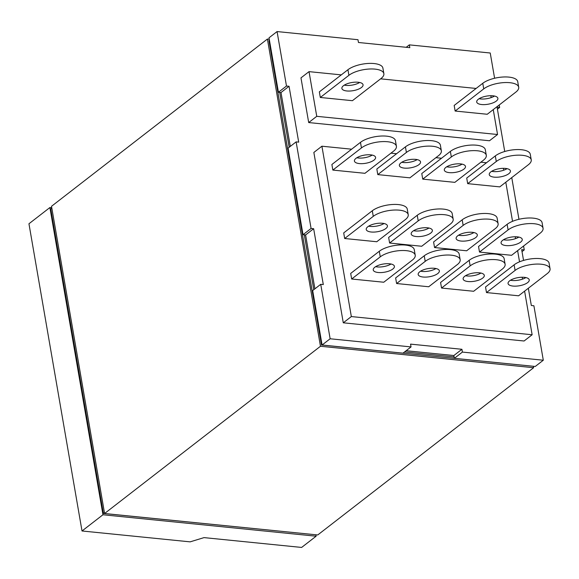 <?xml version="1.0" encoding="UTF-8"?>
<svg xmlns="http://www.w3.org/2000/svg" width="579" height="579" viewBox="0 0 579 579"><rect width="100%" height="100%" fill="white"/><g stroke="black" fill="none" stroke-linecap="round" stroke-linejoin="round"><path stroke-width="0.87" d="M482.77 83.296A19.187 7.375 -9.8 0 1 508.89 77.108A19.187 7.375 -9.8 0 1 517.727 81.646L518.697 87.226A19.187 7.375 170.2 0 0 509.853 82.696A19.187 7.375 170.2 0 0 483.733 88.884L455.137 111.038L454.175 105.45L482.77 83.296L483.733 88.884M479.115 98.705A10.748 4.133 170.2 0 0 480.693 98.951A10.748 4.133 170.2 0 0 494.517 96.049M481.663 104.538A10.748 4.133 -9.8 0 1 476.712 101.998A10.748 4.133 -9.8 0 1 481.858 97.373A10.748 4.133 -9.8 0 1 492.939 95.803A10.748 4.133 -9.8 0 1 497.889 98.343A10.748 4.133 -9.8 0 1 492.743 102.961A10.748 4.133 -9.8 0 1 481.663 104.538M347.936 69.726A19.187 7.375 -9.8 0 1 374.063 63.545A19.187 7.375 -9.8 0 1 382.9 68.076L383.863 73.663A19.187 7.375 170.2 0 0 375.026 69.125A19.187 7.375 170.2 0 0 348.905 75.313L320.303 97.467L319.34 91.88L347.936 69.726L348.905 75.313M344.288 85.142A10.748 4.133 170.2 0 0 345.866 85.388A10.748 4.133 170.2 0 0 359.682 82.479M346.828 90.968A10.748 4.133 -9.8 0 1 341.878 88.428A10.748 4.133 -9.8 0 1 347.024 83.81A10.748 4.133 -9.8 0 1 358.104 82.232A10.748 4.133 -9.8 0 1 363.055 84.773A10.748 4.133 -9.8 0 1 357.909 89.39A10.748 4.133 -9.8 0 1 346.828 90.968M514.123 264.827A19.187 7.375 -9.8 0 1 540.25 258.647A19.187 7.375 -9.8 0 1 549.087 263.177L550.05 268.765A19.187 7.375 170.2 0 0 541.213 264.227A19.187 7.375 170.2 0 0 515.093 270.415L486.49 292.569L485.528 286.981L514.123 264.827L515.093 270.415M510.475 280.243A10.748 4.133 170.2 0 0 512.053 280.482A10.748 4.133 170.2 0 0 525.877 277.58M513.016 286.069A10.748 4.133 -9.8 0 1 508.065 283.529A10.748 4.133 -9.8 0 1 513.218 278.912A10.748 4.133 -9.8 0 1 524.292 277.334A10.748 4.133 -9.8 0 1 529.242 279.874A10.748 4.133 -9.8 0 1 524.096 284.492A10.748 4.133 -9.8 0 1 513.016 286.069M469.185 260.304A19.187 7.375 -9.8 0 1 495.306 254.123A19.187 7.375 -9.8 0 1 504.143 258.654L505.105 264.241A19.187 7.375 170.2 0 0 496.268 259.71A19.187 7.375 170.2 0 0 470.148 265.891L441.545 288.045L440.583 282.458L469.185 260.304L470.148 265.891M465.53 275.72A10.748 4.133 170.2 0 0 467.108 275.966A10.748 4.133 170.2 0 0 480.932 273.056M468.071 281.546A10.748 4.133 -9.8 0 1 463.128 279.013A10.748 4.133 -9.8 0 1 468.273 274.388A10.748 4.133 -9.8 0 1 479.354 272.81A10.748 4.133 -9.8 0 1 484.297 275.351A10.748 4.133 -9.8 0 1 479.151 279.975A10.748 4.133 -9.8 0 1 468.071 281.546M424.241 255.788A19.187 7.375 -9.8 0 1 450.361 249.6A19.187 7.375 -9.8 0 1 459.198 254.138L460.16 259.718A19.187 7.375 170.2 0 0 451.323 255.187A19.187 7.375 170.2 0 0 425.203 261.368L396.608 283.522L395.638 277.942L424.241 255.788L425.203 261.368M420.586 271.196A10.748 4.133 170.2 0 0 422.163 271.442A10.748 4.133 170.2 0 0 435.987 268.533M423.126 277.03A10.748 4.133 -9.8 0 1 418.183 274.489A10.748 4.133 -9.8 0 1 423.329 269.865A10.748 4.133 -9.8 0 1 434.409 268.287A10.748 4.133 -9.8 0 1 439.352 270.827A10.748 4.133 -9.8 0 1 434.207 275.452A10.748 4.133 -9.8 0 1 423.126 277.03M379.296 251.264A19.187 7.375 -9.8 0 1 405.416 245.076A19.187 7.375 -9.8 0 1 414.253 249.614L415.215 255.194A19.187 7.375 170.2 0 0 406.378 250.664A19.187 7.375 170.2 0 0 380.258 256.852L351.663 279.006L350.693 273.418L379.296 251.264L380.258 256.852M375.641 266.673A10.748 4.133 170.2 0 0 377.219 266.919A10.748 4.133 170.2 0 0 391.042 264.017M378.188 272.506A10.748 4.133 -9.8 0 1 373.238 269.966A10.748 4.133 -9.8 0 1 378.384 265.341A10.748 4.133 -9.8 0 1 389.464 263.771A10.748 4.133 -9.8 0 1 394.415 266.304A10.748 4.133 -9.8 0 1 389.262 270.929A10.748 4.133 -9.8 0 1 378.188 272.506M507.132 224.334A19.187 7.375 -9.8 0 1 533.252 218.145A19.187 7.375 -9.8 0 1 542.089 222.683L543.059 228.271A19.187 7.375 170.2 0 0 534.222 223.733A19.187 7.375 170.2 0 0 508.094 229.921L479.499 252.075L478.536 246.488L507.132 224.334L508.094 229.921M503.477 239.742A10.748 4.133 170.2 0 0 505.054 239.988A10.748 4.133 170.2 0 0 518.878 237.086M506.024 245.576A10.748 4.133 -9.8 0 1 501.074 243.035A10.748 4.133 -9.8 0 1 506.22 238.418A10.748 4.133 -9.8 0 1 517.3 236.84A10.748 4.133 -9.8 0 1 522.251 239.38A10.748 4.133 -9.8 0 1 517.105 243.998A10.748 4.133 -9.8 0 1 506.024 245.576M462.187 219.81A19.187 7.375 -9.8 0 1 488.307 213.622A19.187 7.375 -9.8 0 1 497.144 218.16L498.114 223.747A19.187 7.375 170.2 0 0 489.277 219.209A19.187 7.375 170.2 0 0 463.149 225.397L434.554 247.551L433.591 241.964L462.187 219.81L463.149 225.397M458.532 235.219A10.748 4.133 170.2 0 0 460.11 235.465A10.748 4.133 170.2 0 0 473.933 232.563M461.079 241.052A10.748 4.133 -9.8 0 1 456.129 238.512A10.748 4.133 -9.8 0 1 461.275 233.894A10.748 4.133 -9.8 0 1 472.355 232.317A10.748 4.133 -9.8 0 1 477.306 234.857A10.748 4.133 -9.8 0 1 472.16 239.474A10.748 4.133 -9.8 0 1 461.079 241.052M417.242 215.287A19.187 7.375 -9.8 0 1 443.362 209.106A19.187 7.375 -9.8 0 1 452.199 213.637L453.169 219.224A19.187 7.375 170.2 0 0 444.332 214.686A19.187 7.375 170.2 0 0 418.212 220.874L389.609 243.028L388.647 237.441L417.242 215.287L418.212 220.874M413.594 230.703A10.748 4.133 170.2 0 0 415.172 230.941A10.748 4.133 170.2 0 0 428.988 228.039M416.135 236.529A10.748 4.133 -9.8 0 1 411.184 233.988A10.748 4.133 -9.8 0 1 416.33 229.371A10.748 4.133 -9.8 0 1 427.411 227.793A10.748 4.133 -9.8 0 1 432.361 230.333A10.748 4.133 -9.8 0 1 427.215 234.951A10.748 4.133 -9.8 0 1 416.135 236.529M372.297 210.763A19.187 7.375 -9.8 0 1 398.424 204.582A19.187 7.375 -9.8 0 1 407.261 209.113L408.224 214.7A19.187 7.375 170.2 0 0 399.387 210.17A19.187 7.375 170.2 0 0 373.267 216.351L344.664 238.505L343.702 232.917L372.297 210.763L373.267 216.351M368.649 226.179A10.748 4.133 170.2 0 0 370.227 226.425A10.748 4.133 170.2 0 0 384.043 223.516M371.19 232.005A10.748 4.133 -9.8 0 1 366.239 229.472A10.748 4.133 -9.8 0 1 371.385 224.847A10.748 4.133 -9.8 0 1 382.466 223.27A10.748 4.133 -9.8 0 1 387.416 225.81A10.748 4.133 -9.8 0 1 382.27 230.435A10.748 4.133 -9.8 0 1 371.19 232.005M495.313 155.91A19.187 7.375 -9.8 0 1 521.433 149.722A19.187 7.375 -9.8 0 1 530.27 154.26L531.24 159.84A19.187 7.375 170.2 0 0 522.396 155.31A19.187 7.375 170.2 0 0 496.275 161.498L467.68 183.652L466.717 178.064L495.313 155.91L496.275 161.498M491.658 171.319A10.748 4.133 170.2 0 0 493.236 171.565A10.748 4.133 170.2 0 0 507.059 168.663M494.205 177.152A10.748 4.133 -9.8 0 1 489.255 174.612A10.748 4.133 -9.8 0 1 494.401 169.987A10.748 4.133 -9.8 0 1 505.481 168.417A10.748 4.133 -9.8 0 1 510.432 170.957A10.748 4.133 -9.8 0 1 505.286 175.575A10.748 4.133 -9.8 0 1 494.205 177.152M450.368 151.387A19.187 7.375 -9.8 0 1 476.488 145.199A19.187 7.375 -9.8 0 1 485.325 149.737L486.295 155.324A19.187 7.375 170.2 0 0 477.458 150.786A19.187 7.375 170.2 0 0 451.331 156.974L422.735 179.128L421.773 173.541L450.368 151.387L451.331 156.974M446.713 166.795A10.748 4.133 170.2 0 0 448.291 167.042A10.748 4.133 170.2 0 0 462.114 164.139M449.261 172.629A10.748 4.133 -9.8 0 1 444.31 170.088A10.748 4.133 -9.8 0 1 449.456 165.471A10.748 4.133 -9.8 0 1 460.537 163.893A10.748 4.133 -9.8 0 1 465.487 166.434A10.748 4.133 -9.8 0 1 460.341 171.051A10.748 4.133 -9.8 0 1 449.261 172.629M405.423 146.863A19.187 7.375 -9.8 0 1 431.543 140.675A19.187 7.375 -9.8 0 1 440.38 145.213L441.35 150.801A19.187 7.375 170.2 0 0 432.513 146.263A19.187 7.375 170.2 0 0 406.393 152.451L377.79 174.605L376.828 169.017L405.423 146.863L406.393 152.451M401.775 162.272A10.748 4.133 170.2 0 0 403.353 162.518A10.748 4.133 170.2 0 0 417.169 159.616M404.316 168.105A10.748 4.133 -9.8 0 1 399.365 165.565A10.748 4.133 -9.8 0 1 404.511 160.948A10.748 4.133 -9.8 0 1 415.592 159.37A10.748 4.133 -9.8 0 1 420.542 161.91A10.748 4.133 -9.8 0 1 415.396 166.528A10.748 4.133 -9.8 0 1 404.316 168.105M360.478 142.34A19.187 7.375 -9.8 0 1 386.606 136.159A19.187 7.375 -9.8 0 1 395.443 140.69L396.405 146.277A19.187 7.375 170.2 0 0 387.568 141.739A19.187 7.375 170.2 0 0 361.448 147.927L332.845 170.081L331.883 164.494L360.478 142.34L361.448 147.927M356.83 157.756A10.748 4.133 170.2 0 0 358.408 158.002A10.748 4.133 170.2 0 0 372.225 155.092M359.371 163.582A10.748 4.133 -9.8 0 1 354.42 161.042A10.748 4.133 -9.8 0 1 359.566 156.424A10.748 4.133 -9.8 0 1 370.647 154.846A10.748 4.133 -9.8 0 1 375.597 157.387A10.748 4.133 -9.8 0 1 370.451 162.004A10.748 4.133 -9.8 0 1 359.371 163.582M332.845 170.081L364.951 173.309L393.546 151.155A19.187 7.375 170.2 0 0 396.405 146.277M377.79 174.605L409.896 177.833L438.491 155.679A19.187 7.375 170.2 0 0 441.35 150.801M422.735 179.128L454.841 182.356L483.436 160.202A19.187 7.375 170.2 0 0 486.295 155.324M467.68 183.652L499.778 186.879L528.381 164.726A19.187 7.375 170.2 0 0 531.24 159.84M344.664 238.505L376.77 241.74L405.365 219.586A19.187 7.375 170.2 0 0 408.224 214.7M389.609 243.028L421.715 246.256L450.31 224.102A19.187 7.375 170.2 0 0 453.169 219.224M434.554 247.551L466.66 250.779L495.255 228.625A19.187 7.375 170.2 0 0 498.114 223.747M479.499 252.075L511.597 255.303L540.2 233.149A19.187 7.375 170.2 0 0 543.059 228.271M351.663 279.006L383.761 282.234L412.364 260.08A19.187 7.375 170.2 0 0 415.215 255.194M396.608 283.522L428.706 286.757L457.309 264.603A19.187 7.375 170.2 0 0 460.16 259.718M441.545 288.045L473.651 291.273L502.254 269.126A19.187 7.375 170.2 0 0 505.105 264.241M486.49 292.569L518.596 295.797L547.191 273.643A19.187 7.375 170.2 0 0 550.05 268.765M320.303 97.467L352.408 100.695L381.004 78.541A19.187 7.375 170.2 0 0 383.863 73.663M455.137 111.038L487.236 114.266L515.838 92.112A19.187 7.375 170.2 0 0 518.697 87.226M532.137 334.756L351.337 316.568L343.282 322.807L524.082 341.002L532.137 334.756L524.603 291.143M522.533 279.129L522.207 277.24M519.544 261.824L517.612 250.649M515.534 238.635L515.209 236.746M512.545 221.33L505.793 182.226M503.716 170.212L503.39 168.323M351.337 316.568L321.91 146.205L351.634 149.194M390.97 153.153L396.579 153.717M435.915 157.676L441.524 158.241M480.859 162.2L486.469 162.764M497.549 134.509L316.749 116.321L308.694 122.56L489.494 140.755L497.549 134.509L493.25 109.612M491.173 97.598L490.847 95.709M316.749 116.321L309.027 71.637L341.284 74.879M380.627 78.838L476.119 88.449M343.282 322.807L313.854 152.443L321.91 146.205M308.694 122.56L300.971 77.876L309.027 71.637M286.482 86.025L277.073 31.563L269.018 37.801L278.427 92.264L286.482 86.025L289.051 86.278L298.699 142.137L296.13 141.877L288.074 148.123L303.027 234.698L311.082 228.459L313.652 228.712L323.299 284.571L320.73 284.311L312.674 290.557L322.083 345.012L402.984 353.154L411.039 346.915L410.554 344.121L461.919 349.289L462.404 352.083L454.349 358.321L535.249 366.464L543.305 360.225L462.404 352.083M528.345 288.248L531.327 305.502L533.896 305.763L543.305 360.225M523.539 260.427L521.679 249.643L524.248 249.904L522.019 251.626M511.756 177.601L518.958 219.289M523.575 246.024L524.248 249.904M504.729 151.503L497.079 107.209L499.641 107.47L497.419 109.192M406.205 47.297L409.339 44.873L490.239 53.007L494.596 78.252M499.214 104.987L499.641 107.47M409.339 44.873L409.823 47.666L358.459 42.491L357.974 39.705L277.073 31.563M311.082 228.459L296.13 141.877M411.039 346.915L330.139 338.773L320.73 284.311M290.296 146.393L280.996 92.524L278.427 92.264M289.051 86.278L280.996 92.524M313.652 228.712L305.596 234.958L303.027 234.698M314.904 288.827L305.596 234.958M406.118 350.722L453.864 355.528L461.919 349.289M330.139 338.773L322.083 345.012M453.864 355.528L454.349 358.321M279.708 92.394L289.189 147.254M304.315 234.828L313.789 289.695M404.547 351.938L454.102 356.925M322.011 344.606L321.511 344.997L268.931 40.573L269.43 40.19M532.152 366.152L321.511 344.997M533.389 366.275L533.635 367.708L320.469 346.264L267.404 39.054L269.264 39.234M267.404 39.054L51.509 206.298L104.575 513.508L317.733 534.96L533.635 367.708M320.469 346.264L104.575 513.508M104.415 512.61L103.359 513.428L50.778 209.005L51.835 208.187M313.999 534.583L103.359 513.428M315.873 534.772L316.127 536.205L102.961 514.76L49.895 207.543L51.755 207.731M49.895 207.543L28.95 223.769L82.015 530.979L190.122 541.857L204.032 537.616L301.623 547.437L316.127 536.205M102.961 514.76L82.015 530.979"/></g></svg>
